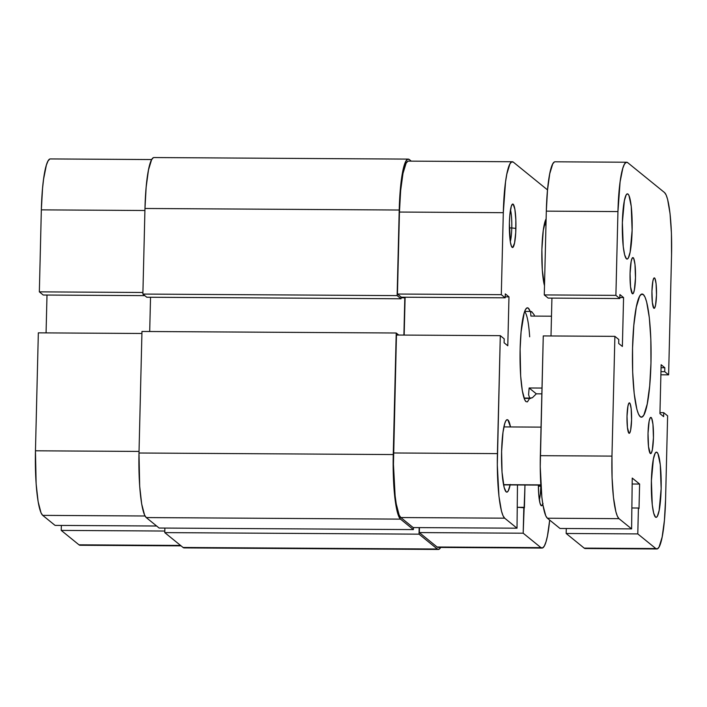 <?xml version="1.0" encoding="UTF-8"?>
<svg xmlns="http://www.w3.org/2000/svg" width="707" height="707" viewBox="0 0 707 707"><rect width="100%" height="100%" fill="white"/><g stroke="black" fill="none" stroke-linecap="round" stroke-linejoin="round"><path stroke-width="1.06" d="M38.337 332.847L35.456 450.801L139.032 451.428L35.456 450.801L36.137 483.95L38.143 501.767L41.05 512.893L42.712 515.368L55.058 525.389L42.712 515.368L145.032 515.995L42.712 515.368A57.965 8.767 90.3 0 1 35.456 450.801L38.337 332.847L141.913 333.483L38.337 332.847M61.235 530.409L164.811 531.037L61.235 530.409L78.99 544.823L61.235 530.409L61.359 525.434L61.235 530.409M181.089 545.866L80.05 545.256A57.965 8.767 90.3 0 1 78.99 544.823L180.568 545.442L80.713 545.088M49.702 159.102L47.996 161.055L46.362 165.155L43.587 179.092L42.544 188.389L41.342 209.864L39.345 291.858L43.242 295.022L144.82 295.641L43.242 295.022L39.345 291.858L142.92 292.486L39.345 291.858L41.342 209.864L144.917 210.5L41.342 209.864A57.965 8.767 90.3 0 1 50.365 158.934L151.678 159.552M46.998 295.04L46.07 332.9L46.998 295.04M156.636 526.008L55.058 525.389L156.636 526.008M411.271 161.134L409.291 159.526L407.577 159.261L405.871 161.214L404.245 165.314L401.47 179.251L399.225 210.023A57.965 8.767 -89.7 0 1 408.239 159.102A57.965 8.767 -89.7 0 1 409.291 159.526L411.271 161.134M153.322 157.714L151.616 159.667L148.505 169.857L146.163 187.001L144.97 208.477L399.225 210.023L397.131 295.614L142.876 294.068L144.97 208.477L399.225 210.023L397.131 295.614L401.028 298.778L146.773 297.232L142.876 294.068L397.131 295.614L401.028 298.778L401.072 296.975L401.028 298.778L146.773 297.232L142.876 294.068L144.97 208.477A57.965 8.767 90.3 0 1 153.985 157.555L408.239 159.102M404.077 297.214L404.811 297.815L401.055 297.788L404.811 297.815L403.9 335.074L404.811 297.815L404.077 297.214M150.529 297.258L149.698 331.512L150.529 297.258M141.966 331.468L396.22 333.006L398.721 335.038L396.22 333.006L393.251 454.557L138.996 453.01L141.966 331.468L396.22 333.006L393.251 454.557L138.996 453.01A57.965 8.767 90.3 0 0 146.252 517.577L400.507 519.124A57.965 8.767 -89.7 0 1 393.251 454.557L393.375 477.11L394.789 497.295L397.299 512.054L398.845 516.649L400.507 519.124L146.252 517.577L159.137 528.041L413.392 529.587L400.507 519.124L413.392 529.587L413.445 527.572L413.392 529.587L159.137 528.041L146.252 517.577L144.59 515.103L141.674 503.976L139.677 486.16L138.996 453.01L141.966 331.468M184.792 547.739L183.069 547.474L164.766 532.618L164.881 528.076L164.766 532.618L419.021 534.156L419.18 527.608L419.021 534.156L164.766 532.618L183.069 547.474L437.324 549.021L419.021 534.156L437.324 549.021L183.069 547.474A57.965 8.767 90.3 0 0 184.12 547.898L438.375 549.445A57.965 8.767 -89.7 0 1 437.324 549.021L439.047 549.286L440.753 547.333M440.682 547.448A57.965 8.767 -89.7 0 1 438.375 549.445M539.326 499.876A18.117 2.74 90.3 0 0 540.802 486.222L540.802 486.222A18.117 2.74 -89.7 0 1 539.326 499.876M542.799 504.171A21.74 3.288 -89.7 0 1 541.041 505.523A21.74 3.288 -89.7 0 1 538.381 485.082L538.681 493.839L539.945 502.969L541.147 505.62L541.792 505.717L543.038 503.446M510.295 241.591A18.117 2.74 90.3 0 0 511.771 227.937L515.898 228.405A21.74 3.288 -89.7 0 1 512.009 247.238A21.74 3.288 -89.7 0 1 509.394 223.129L510.401 242.236L511.497 246.407L512.761 247.441L514.572 242.89L515.73 232.559L515.854 219.948L514.89 209.29L513.176 204.19L512.531 204.084L511.276 206.356L509.844 215.069L509.394 223.129A21.74 3.288 -89.7 0 1 512.275 204.279A21.74 3.288 -89.7 0 1 515.898 228.405L511.771 227.937A18.117 2.74 -89.7 0 1 510.295 241.591M525.787 401.435A47.095 7.123 -89.7 0 1 520.122 349.187L520.67 376.124L522.296 390.6L524.665 399.641L526.017 401.656L527.413 401.868L529.64 398.395M510.136 484.914A36.225 5.479 -89.7 0 1 506.804 492.134A36.225 5.479 -89.7 0 1 501.608 451.508L502.032 472.232L504.135 487.45L506.141 491.869L507.219 492.037L508.28 490.808L510.233 484.445M544.496 285.743A36.225 5.479 -89.7 0 1 541.889 249.509L542.313 270.224L544.496 285.743M538.389 486.204L540.802 486.222L538.389 486.204M509.358 227.928L511.771 227.937L509.358 227.928M542.004 548.066L438.154 547.43A57.965 8.767 90.3 0 1 437.103 547.006L540.952 547.633A57.965 8.767 -89.7 0 0 542.004 548.066A57.965 8.767 -89.7 0 0 549.684 520.096L547.492 535.756L545.998 541.845L544.372 545.945L542.667 547.898L540.952 547.633L523.189 533.211L419.339 532.583L419.463 527.608L419.339 532.583L523.189 533.211L540.952 547.633L437.103 547.006L419.339 532.583L437.103 547.006L438.817 547.271M396.45 335.03L500.3 335.657L497.419 453.611L393.56 452.975L396.45 335.03L393.454 464.34L395.107 495.722L396.247 503.941L399.155 515.067L400.825 517.551L413.171 527.572L400.825 517.551L504.674 518.178L503.013 515.703L501.466 511.108L498.956 496.349L497.304 464.967L500.3 335.657L504.197 338.821L504.1 342.78L507.785 345.767L508.978 296.86L505.293 293.873L505.196 297.833L501.298 294.669L503.304 212.674L505.54 181.893L506.831 174.055L509.95 163.865L511.656 161.912L513.37 162.177L547.518 189.9L513.37 162.177A57.965 8.767 -89.7 0 0 512.319 161.744L408.469 161.116A57.965 8.767 90.3 0 0 399.455 212.047L397.449 294.032L401.346 297.196L505.196 297.833L505.293 293.873L508.978 296.86L505.222 296.843L508.978 296.86L507.785 345.767L504.1 342.78L504.197 338.821L500.3 335.657L396.45 335.03M524.585 311.69A43.472 6.575 -89.7 0 1 529.667 336.806A43.472 6.575 90.3 0 0 524.585 311.69M407.806 161.276L406.101 163.229L402.981 173.418L400.648 190.563L399.455 212.047L503.304 212.674L501.298 294.669L397.449 294.032L399.455 212.047L503.304 212.674A57.965 8.767 -89.7 0 1 512.319 161.744M405.102 297.223L404.174 335.074L405.102 297.223M523.189 533.211L524.974 485.002L524.417 507.803L517.533 507.281L523.825 507.326L523.189 533.211M517.471 484.958L517.02 528.2L504.674 518.178L517.02 528.2L413.171 527.572L517.02 528.2L517.471 484.958M530.17 311.451L528.306 308.155L526.909 307.943L525.522 309.525L524.196 312.856L521.094 331.733L520.122 349.187A47.095 7.123 -89.7 0 1 526.353 308.358A47.095 7.123 -89.7 0 1 530.277 311.769M510.489 426.948L507.9 419.949L506.831 419.781L505.761 421.001L504.745 423.564L503.004 432.277L501.608 451.508A36.225 5.479 -89.7 0 1 507.246 419.684A36.225 5.479 -89.7 0 1 510.489 426.948M546.131 218.834L543.285 230.27L541.889 249.509A36.225 5.479 -89.7 0 1 546.131 218.834M510.489 209.908A18.117 2.74 -89.7 0 1 511.771 227.937A18.117 2.74 90.3 0 0 510.489 209.908M540.82 485.099A18.117 2.74 -89.7 0 1 540.802 486.222A18.117 2.74 90.3 0 0 540.82 485.099L503.561 484.869M401.346 297.196L397.449 294.032L501.298 294.669L505.196 297.833L401.346 297.196M497.419 453.611L393.56 452.975A57.965 8.767 90.3 0 0 400.825 517.551L504.674 518.178A57.965 8.767 -89.7 0 1 497.419 453.611M532.336 397.767L536.321 393.817L541.854 393.852L536.321 393.817L529.136 387.984L528.589 394.718L529.684 398.076L524.046 398.041L529.684 398.076L528.589 394.718L529.136 387.984L541.995 388.063L529.136 387.984L536.321 393.817L532.336 397.767L529.684 398.076L530.833 398.386M534.359 315.136L531.797 311.778L534.359 315.136M530.612 312.096L530.895 316.064L551.487 316.197L530.895 316.064L530.612 312.096L531.797 311.778L530.612 312.096L531.019 311.469L531.797 311.778M540.811 484.887L503.517 484.657L540.811 484.887M544.576 282.659L543.798 282.65L544.576 282.659M633.216 257.719L632.553 257.719L633.737 258.497L635.001 264.542L635.478 277.904L634.373 289.967L633.401 293.158L632.332 293.679A18.117 2.74 -89.7 0 1 630.043 274.59A18.117 2.74 -89.7 0 1 632.88 257.587A18.117 2.74 -89.7 0 1 633.216 257.719A18.117 2.74 -89.7 0 1 635.505 276.808A18.117 2.74 -89.7 0 1 632.668 293.82A18.117 2.74 -89.7 0 1 632.332 293.679L630.547 286.865L630.07 273.503L631.174 261.431L632.146 258.249L633.216 257.719M651.174 417.519L650.52 417.519L651.695 418.297L652.959 424.341L653.445 437.695L652.34 449.767L651.368 452.948L650.299 453.479A18.117 2.74 -89.7 0 1 648.01 434.39A18.117 2.74 -89.7 0 1 650.847 417.386A18.117 2.74 -89.7 0 1 651.174 417.519A18.117 2.74 -89.7 0 1 653.462 436.608A18.117 2.74 -89.7 0 1 650.626 453.611A18.117 2.74 -89.7 0 1 650.299 453.479L648.513 446.656L648.027 433.303L649.132 421.231L650.104 418.049L651.174 417.519M629.663 402.99L629.106 402.981L630.096 403.635L631.165 408.717L631.572 419.94L630.644 430.077L629.822 432.746L628.93 433.197A15.218 2.298 -89.7 0 1 627.003 417.157A15.218 2.298 -89.7 0 1 629.389 402.875A15.218 2.298 -89.7 0 1 629.663 402.99A15.218 2.298 -89.7 0 1 631.59 419.021A15.218 2.298 -89.7 0 1 629.203 433.303A15.218 2.298 -89.7 0 1 628.93 433.197L627.427 427.461L627.021 416.246L627.949 406.101L628.762 403.432L629.663 402.99M654.585 278.01L654.028 278.01L655.018 278.664L656.087 283.737L656.494 294.96L655.566 305.097L654.744 307.775L653.842 308.217A15.218 2.298 -89.7 0 1 651.925 292.185A15.218 2.298 -89.7 0 1 654.311 277.895A15.218 2.298 -89.7 0 1 654.585 278.01A15.218 2.298 -89.7 0 1 656.511 294.041A15.218 2.298 -89.7 0 1 654.125 308.332A15.218 2.298 -89.7 0 1 653.842 308.217L652.349 302.49L651.942 291.266L652.87 281.13L653.683 278.452L654.585 278.01M643.246 294.466L641.002 294.457L643.246 294.466L645.014 297.099L646.658 301.986L649.318 317.655L650.829 339.113L650.961 363.071L649.689 385.898L647.205 404.112L643.9 414.938L642.089 417.015L640.259 416.732A61.589 9.315 -89.7 0 1 632.473 351.83A61.589 9.315 -89.7 0 1 642.133 294.015A61.589 9.315 -89.7 0 1 643.246 294.466A61.589 9.315 -89.7 0 1 651.032 359.377A61.589 9.315 -89.7 0 1 641.382 417.192A61.589 9.315 -89.7 0 1 640.259 416.732L638.492 414.099L636.848 409.22L634.188 393.543L632.677 372.094L632.553 348.127L633.826 325.3L636.3 307.085L639.614 296.26L641.426 294.183L643.246 294.466M628.028 194.098L626.844 194.089L628.028 194.098L628.965 195.494L631.245 206.373L632.111 230.42L630.131 252.143L628.373 257.878L627.418 258.974L626.446 258.824A32.602 4.931 -89.7 0 1 622.328 224.464A32.602 4.931 -89.7 0 1 627.436 193.859A32.602 4.931 -89.7 0 1 628.028 194.098A32.602 4.931 -89.7 0 1 632.155 228.458A32.602 4.931 -89.7 0 1 627.038 259.062A32.602 4.931 -89.7 0 1 626.446 258.824L624.643 254.847L623.238 246.549L622.363 222.502L624.352 200.779L626.11 195.044L627.065 193.948L628.028 194.098M657.059 452.374L655.875 452.374L657.059 452.374L657.996 453.77L660.276 464.658L661.142 488.696L659.154 510.427L657.404 516.154L656.441 517.259L655.477 517.109A32.602 4.931 -89.7 0 1 651.359 482.748A32.602 4.931 -89.7 0 1 656.467 452.135A32.602 4.931 -89.7 0 1 657.059 452.374A32.602 4.931 -89.7 0 1 661.178 486.743A32.602 4.931 -89.7 0 1 656.069 517.347A32.602 4.931 -89.7 0 1 655.477 517.109L653.675 513.132L652.261 504.825L651.394 480.787L653.383 459.055L655.133 453.328L656.096 452.224L657.059 452.374M664.518 192.551L627.692 162.654L626.031 162.389L624.378 164.289L622.805 168.257L620.11 181.761L617.945 211.579A56.153 8.493 -89.7 0 1 626.676 162.239A56.153 8.493 -89.7 0 1 627.692 162.654L664.518 192.551A56.153 8.493 -89.7 0 1 671.544 255.103L668.619 374.843L664.721 371.679L664.819 367.728L661.133 364.732L659.94 413.639L661.133 364.732L664.819 367.728L661.063 367.702L664.819 367.728L664.721 371.679L660.965 371.661L664.721 371.679L668.619 374.843L660.886 374.798L668.619 374.843L671.544 255.103L671.429 233.248L670.05 213.691L667.62 199.401L666.127 194.946L664.518 192.551M554.412 161.956L552.759 163.847L549.737 173.719L547.483 190.324L546.317 211.137L617.945 211.579L615.894 295.358L544.275 294.925L546.317 211.137L617.945 211.579L615.894 295.358L619.792 298.531L548.172 298.089L544.275 294.925L615.894 295.358L619.792 298.531L619.889 294.572L623.574 297.559L619.818 297.541L623.574 297.559L622.372 346.465L623.574 297.559L619.889 294.572L619.792 298.531L548.172 298.089L544.275 294.925L546.317 211.137A56.153 8.493 90.3 0 1 555.057 161.797L626.676 162.239M551.928 298.115L551 335.966L551.928 298.115M618.696 343.478L622.372 346.465L618.696 343.478L618.793 339.519L618.696 343.478M543.268 335.922L614.896 336.355L618.793 339.519L614.896 336.355L611.962 456.103L540.342 455.67L543.268 335.922L614.896 336.355L611.962 456.103L540.342 455.67A56.153 8.493 90.3 0 0 547.377 518.222L618.996 518.655A56.153 8.493 -89.7 0 1 611.962 456.103L612.085 477.95L613.464 497.507L615.885 511.806L617.388 516.251L618.996 518.655L547.377 518.222L559.988 528.465L631.607 528.898L618.996 518.655L631.607 528.898L632.244 478.073L639.614 484.048L632.244 478.073L631.607 528.898L559.988 528.465L547.377 518.222L545.76 515.818L542.941 505.037L541.836 497.074L540.236 466.673L543.268 335.922M632.102 484.003L639.614 484.048L632.102 484.003M639.013 508.501L639.614 484.048L639.013 508.501L638.421 508.024L639.013 508.501M632.12 507.979L638.421 508.024L632.12 507.979M585.856 548.376L584.194 548.119L566.166 533.476L566.28 528.5L566.166 533.476L637.785 533.909L638.421 508.024L637.785 533.909L566.166 533.476L584.194 548.119L655.813 548.552L637.785 533.909L655.813 548.552L584.194 548.119A56.153 8.493 90.3 0 0 585.21 548.526L656.838 548.968A56.153 8.493 -89.7 0 1 655.813 548.552L657.475 548.809L659.127 546.918L662.15 537.046L664.412 520.44L665.57 499.628A56.153 8.493 -89.7 0 1 656.838 548.968M667.62 415.84L665.57 499.628L667.62 415.84L663.723 412.676L659.967 412.649L663.723 412.676L663.626 416.635L659.94 413.639L663.626 416.635L663.723 412.676L667.62 415.84M530.586 398.403L524.152 398.359M531.125 311.451L524.682 311.416M543.833 282.862L544.567 282.871M544.187 224.897L545.981 224.914M503.905 426.904L541.041 427.134"/></g></svg>
